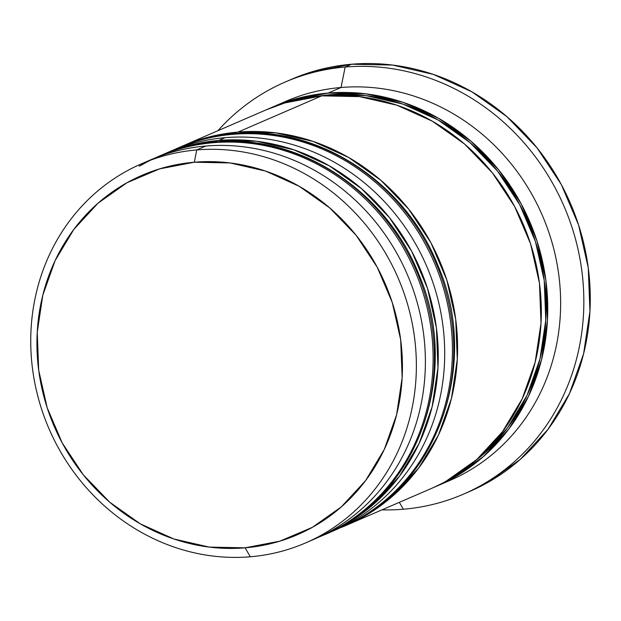 <?xml version="1.0" encoding="UTF-8"?>
<svg xmlns="http://www.w3.org/2000/svg" width="621" height="621" viewBox="0 0 621 621"><rect width="100%" height="100%" fill="white"/><g stroke="black" fill="none" stroke-linecap="round" stroke-linejoin="round"><path stroke-width="0.93" d="M140.47 165.667A206.552 190.135 66.6 0 1 214.812 142.131A206.552 190.135 -113.4 0 0 159.543 155.987L158.254 156.546A206.552 190.135 66.6 0 1 213.523 142.69A206.552 190.135 -113.4 0 0 139.182 166.226M159.543 155.987C177.319 148.318 195.902 143.661 215.301 142.007C298.554 133.569 386.021 190.414 418.694 274.032C462.016 373.485 417.079 497.592 323.634 535.108A206.552 190.135 -113.4 0 0 426.386 299.221A206.552 190.135 -113.4 0 0 214.812 142.131A10.774 4.021 -94.8 0 1 215.34 142.007A10.774 4.021 85.2 0 0 214.812 142.131L213.523 142.69L214.812 142.131A206.552 190.135 66.6 0 1 423.002 288.121A206.552 190.135 66.6 0 1 342.707 525.428M341.418 525.987A206.552 190.135 -113.4 0 0 421.713 288.68A206.552 190.135 -113.4 0 0 213.523 142.69A206.552 190.135 66.6 0 1 425.098 299.772A206.552 190.135 66.6 0 1 322.346 535.667A206.552 190.135 66.6 0 1 318.464 537.289L323.634 535.108M234.133 133.771A10.774 4.021 -94.8 0 1 234.668 133.639A10.774 4.021 85.2 0 0 234.133 133.771A206.552 190.135 -113.4 0 0 178.864 147.627C196.64 139.958 215.223 135.293 234.622 133.647C317.874 125.201 405.342 182.054 438.015 265.672C481.337 365.125 436.4 489.232 342.955 526.748A206.552 190.135 -113.4 0 0 445.707 290.853A206.552 190.135 -113.4 0 0 234.133 133.771L232.844 134.33L234.133 133.771A206.552 190.135 66.6 0 1 442.323 279.753A206.552 190.135 66.6 0 1 362.027 517.068M178.864 147.627L177.575 148.186A206.552 190.135 66.6 0 1 232.844 134.33A206.552 190.135 66.6 0 1 444.419 291.412A206.552 190.135 66.6 0 1 341.666 527.307L342.955 526.748M360.739 517.627A206.552 190.135 -113.4 0 0 441.034 280.312A206.552 190.135 -113.4 0 0 232.844 134.33M472.007 463.577L482.183 455.286L507.559 427.791L527.082 395.251L539.983 358.915L545.774 320.18L544.229 280.529L535.418 241.499L519.661 204.581L497.584 171.194L470.019 142.62L438.03 119.962L402.858 104.08L365.831 95.603L328.393 94.834A204.759 188.481 66.6 0 1 528.207 222.295A204.759 188.481 66.6 0 1 482.765 454.774M146.044 161.902A206.552 190.135 66.6 0 1 205.792 146.036L196.772 149.94A206.552 190.135 66.6 0 1 408.354 307.022A206.552 190.135 66.6 0 1 305.602 542.917A206.552 190.135 66.6 0 1 250.333 556.773L245.07 547.831A195.778 180.214 66.6 0 1 38.704 370.279A195.778 180.214 66.6 0 1 194.311 162.221L196.772 149.94A206.552 190.135 -113.4 0 0 32.602 369.448A206.552 190.135 -113.4 0 0 250.333 556.773A206.552 190.135 66.6 0 1 38.758 399.683A206.552 190.135 66.6 0 1 141.51 163.797A206.552 190.135 66.6 0 1 196.772 149.94L205.792 146.036A206.552 190.135 -113.4 0 0 150.523 159.892L141.51 163.797M166.692 152.929A206.552 190.135 66.6 0 1 225.113 137.676A206.552 190.135 -113.4 0 0 169.844 151.532L164.247 153.954M279.411 104.258A206.552 190.135 66.6 0 1 341.045 87.491L345.16 67.021A224.515 206.669 66.6 0 1 575.131 237.765A224.515 206.669 66.6 0 1 463.445 494.169A224.515 206.669 66.6 0 1 403.371 509.228L399.326 502.35L403.371 509.228A224.515 206.669 66.6 0 1 381.977 509.857A224.515 206.669 -113.4 0 0 403.371 509.228A224.515 206.669 -113.4 0 0 581.815 270.632A224.515 206.669 -113.4 0 0 345.16 67.021A224.515 206.669 -113.4 0 0 217.886 130.736A224.515 206.669 66.6 0 1 285.086 82.081A224.515 206.669 66.6 0 1 345.16 67.021L351.595 64.227A224.515 206.669 -113.4 0 0 291.521 79.294L285.086 82.081M161.483 155.165A206.552 190.135 66.6 0 1 163.408 154.319A206.552 190.135 66.6 0 1 218.67 140.462L225.113 137.676L218.67 140.462A206.552 190.135 66.6 0 1 430.252 297.544A206.552 190.135 66.6 0 1 327.5 533.439M446.32 481.042L476.858 459.462L502.459 431.727L522.152 398.907L535.162 362.245L541.007 323.176L539.455 283.176L530.559 243.805L514.669 206.56L492.391 172.879L464.586 144.056L432.325 121.196L396.835 105.182L359.489 96.628L321.725 95.859A206.552 190.135 -113.4 0 0 266.456 109.715L182.729 145.951A206.552 190.135 66.6 0 1 237.998 132.094L321.725 95.859L284.985 102.907L265.625 110.072M180.804 146.797A206.552 190.135 66.6 0 1 182.729 145.951M437.821 485.684L449.876 480.468A206.552 190.135 -113.4 0 0 552.62 244.581A206.552 190.135 -113.4 0 0 341.045 87.491A206.552 190.135 -113.4 0 0 285.776 101.347L272.898 106.928A206.552 190.135 66.6 0 1 328.16 93.072L341.045 87.491L328.16 93.072A206.552 190.135 66.6 0 1 539.742 250.154A206.552 190.135 66.6 0 1 436.99 486.041A206.552 190.135 66.6 0 1 433.807 487.384M269.739 108.326A206.552 190.135 66.6 0 1 272.898 106.928M245.07 547.831L279.892 541.147L312.402 527.314L341.348 506.86L365.614 480.576L384.275 449.457L396.617 414.719L402.152 377.677L400.677 339.772L392.247 302.45L377.188 267.154L356.074 235.227L329.72 207.911L299.136 186.246L265.501 171.062L230.104 162.95L194.311 162.221L159.488 168.904L126.979 182.737L98.033 203.191L73.767 229.483L55.106 260.595L42.764 295.34L37.229 332.375L38.704 370.279L47.134 407.601L62.193 442.905L83.307 474.824L109.661 502.148L140.245 523.813L173.88 538.989L209.277 547.101L245.07 547.831L250.333 556.773A206.552 190.135 -113.4 0 0 414.502 337.257A206.552 190.135 -113.4 0 0 196.772 149.94L194.311 162.221A195.778 180.214 66.6 0 1 400.677 339.772A195.778 180.214 66.6 0 1 245.07 547.831M290.62 79.682L311.664 71.889L351.595 64.227L392.651 65.065L433.241 74.365L471.813 91.776L506.883 116.624L537.111 147.953L561.322 184.561L578.593 225.043L588.258 267.845L589.95 311.315L583.6 353.784L569.449 393.629L548.048 429.313L520.219 459.455L487.027 482.913L468.971 491.77M463.445 494.169L469.887 491.374A224.515 206.669 -113.4 0 0 581.574 234.979A224.515 206.669 -113.4 0 0 351.595 64.227L345.16 67.021L341.045 87.491A206.552 190.135 66.6 0 1 553.606 248.245A206.552 190.135 66.6 0 1 443.394 483.122M269.693 108.349L291.428 100.121L328.16 93.072L365.932 93.841L403.277 102.395L438.76 118.409L471.028 141.27L498.834 170.092L521.112 203.773L537.002 241.018L545.89 280.389L547.45 320.382L541.605 359.458L528.587 396.113L508.902 428.94L483.293 456.676L452.756 478.255L433.753 487.407M328.393 94.834L313.248 96.775M347.659 524.714L430.547 488.836A206.552 190.135 -113.4 0 0 533.299 252.941A206.552 190.135 -113.4 0 0 321.725 95.859L237.998 132.094A206.552 190.135 66.6 0 1 449.573 289.184A206.552 190.135 66.6 0 1 346.821 525.071M180.719 146.835L201.258 139.143L237.998 132.094L275.763 132.863L313.108 141.425L348.591 157.439L380.859 180.3L408.665 209.122L430.943 242.803L446.833 280.048L455.721 319.419L457.281 359.412L451.436 398.488L438.418 435.142L418.733 467.97L393.124 495.705L362.586 517.285L344.802 525.933M328.33 533.074L333.943 530.644A206.552 190.135 -113.4 0 0 436.695 294.758A206.552 190.135 -113.4 0 0 225.113 137.676A206.552 190.135 66.6 0 1 437.184 296.566A206.552 190.135 66.6 0 1 330.752 531.987M161.398 155.196L181.937 147.511L218.67 140.462L256.442 141.231L293.787 149.785L329.27 165.799L361.538 188.66L389.344 217.482L411.622 251.163L427.512 288.408L436.4 327.779L437.96 367.779L432.115 406.848L419.097 443.51L399.412 476.33L373.803 504.066L343.266 525.645L325.482 534.301M305.602 542.917L314.622 539.012A206.552 190.135 -113.4 0 0 417.366 303.118A206.552 190.135 -113.4 0 0 205.792 146.036A206.552 190.135 66.6 0 1 418.065 305.695A206.552 190.135 66.6 0 1 310.081 540.899M158.254 156.546L154.396 158.27M177.575 148.186L173.717 149.909"/></g></svg>
